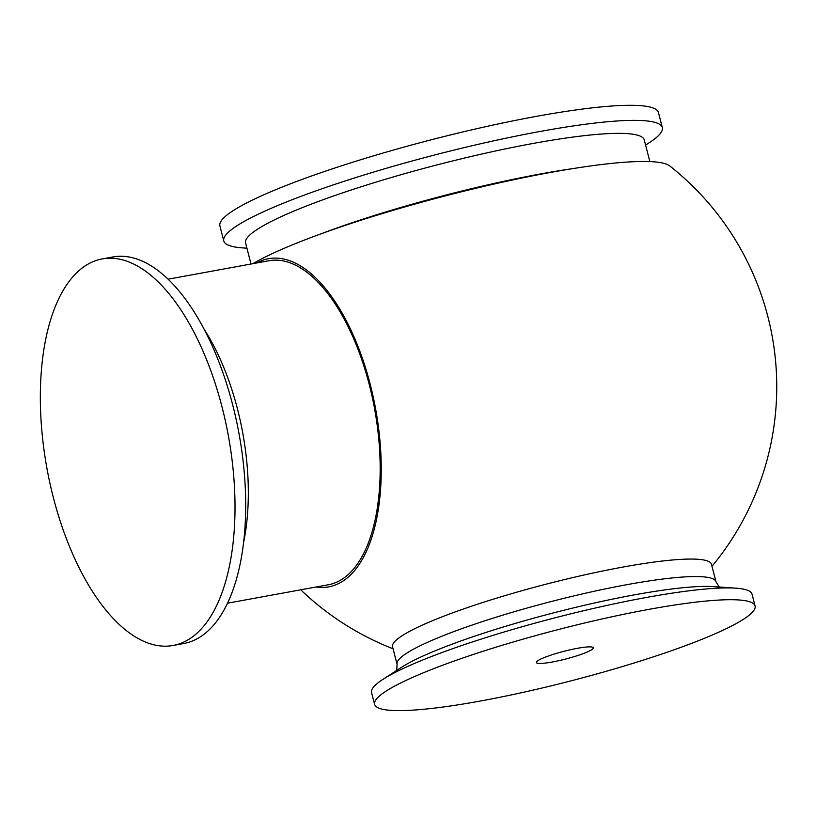 <?xml version="1.0" encoding="UTF-8"?>
<svg xmlns="http://www.w3.org/2000/svg" width="816" height="816" viewBox="0 0 816 816"><rect width="100%" height="100%" fill="white"/><g stroke="black" fill="none" stroke-linecap="round" stroke-linejoin="round"><path stroke-width="1.22" d="M735.563 623.924A196.503 26.428 -14.5 0 1 524.841 691.978A196.503 26.428 -14.5 0 1 374.595 704.361A196.503 26.428 -14.5 0 1 394.118 686.399A196.503 26.428 -14.5 0 1 604.85 618.344A196.503 26.428 -14.5 0 1 755.086 605.962A196.503 26.428 -14.5 0 1 735.563 623.924M552.259 662.011A29.366 3.947 165.5 0 0 593.232 647.69A29.366 3.947 165.5 0 0 549.035 655.778A29.366 3.947 165.5 0 0 552.259 662.011M715.999 581.798A164.71 22.144 -14.5 0 0 590.07 592.181A164.71 22.144 -14.5 0 0 413.437 649.22A164.71 22.144 -14.5 0 0 397.066 664.285L392.547 646.782A164.71 22.144 -14.5 0 1 408.908 631.727A164.71 22.144 -14.5 0 1 585.541 574.678A164.71 22.144 -14.5 0 1 711.47 564.305L715.999 581.798L719.284 587.01M374.595 704.361L371.545 692.56A196.503 26.428 -14.5 0 1 382.796 679.473A196.503 26.428 -14.5 0 1 391.068 674.597A196.503 26.428 -14.5 0 1 565.733 615.091A196.503 26.428 -14.5 0 1 735.848 588.173A196.503 26.428 -14.5 0 1 752.036 594.16L755.086 605.962M256.785 262.956A166.821 78.234 79.6 0 1 370.097 383.857A166.821 78.234 79.6 0 1 316.067 587M252.919 263.66A225.247 30.284 -14.5 0 1 299.186 242.117A225.247 30.284 -14.5 0 1 523.076 177.776A225.247 30.284 -14.5 0 1 669.773 165.954A281.326 281.326 0 0 1 711.991 566.304M168.147 279.174L268.974 260.732A164.71 77.245 79.6 0 1 355.98 344.179A164.71 77.245 79.6 0 1 374.901 520.873A164.71 77.245 79.6 0 1 328.256 584.776L227.429 603.218M251.022 264.017L245.585 243.015A205.887 27.683 -14.5 0 1 266.047 224.186A205.887 27.683 -14.5 0 1 486.836 152.888A205.887 27.683 -14.5 0 1 644.252 139.913L649.862 161.599M246.932 248.197L242.454 247.88A226.481 30.457 -14.5 0 1 223.798 240.975A226.481 30.457 -14.5 0 1 246.299 220.269A226.481 30.457 -14.5 0 1 489.172 141.841A226.481 30.457 -14.5 0 1 662.327 127.561A226.481 30.457 -14.5 0 1 649.363 142.647L645.589 145.095M223.798 240.975L219.902 225.91A226.481 30.457 -14.5 0 1 242.403 205.204A226.481 30.457 -14.5 0 1 485.275 126.776A226.481 30.457 -14.5 0 1 658.43 112.506L662.327 127.561M221.881 406.378A196.503 92.147 79.6 0 1 173.033 645.487A196.503 92.147 79.6 0 1 53.468 498.015A196.503 92.147 79.6 0 1 102.306 258.907A196.503 92.147 79.6 0 1 221.881 406.378M102.306 258.907L112.996 256.948A196.503 92.147 79.6 0 1 232.56 404.42A196.503 92.147 79.6 0 1 183.722 643.528L173.033 645.487M735.848 588.173L713.633 586.612A173.747 23.368 165.5 0 0 563.213 610.419A173.747 23.368 165.5 0 0 408.785 663.031A173.747 23.368 165.5 0 0 401.472 667.345L382.796 679.473M321.626 233.611A205.887 27.683 -14.5 0 1 573.189 168.555M204.428 329.735A164.71 77.245 79.6 0 1 237.344 408.469A164.71 77.245 79.6 0 1 243.464 543.079M397.066 664.285L396.729 670.436M300.727 589.815A281.326 281.326 0 0 0 393.067 648.791"/></g></svg>
